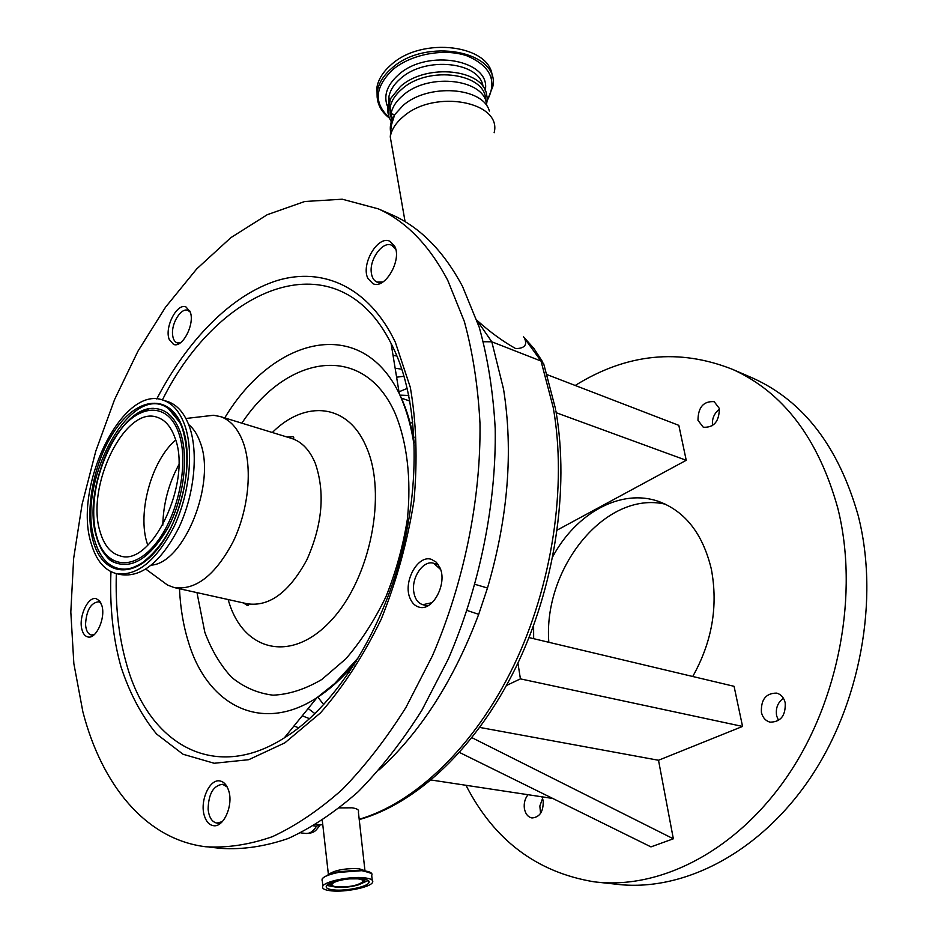 <?xml version="1.0" encoding="UTF-8"?>
<svg xmlns="http://www.w3.org/2000/svg" width="938" height="938" viewBox="0 0 938 938"><rect width="100%" height="100%" fill="white"/><g stroke="black" fill="none" stroke-linecap="round" stroke-linejoin="round"><path stroke-width="1.41" d="M316.036 824.42L322.742 824.795L318.545 824.725L316.493 826.19L313.655 825.85M476.973 320.374L491.805 341.795L541.027 361.048L524.6 338.395C527.437 345.02 524.483 348.432 515.712 348.608C502.803 341.35 490.023 332.04 477.36 320.679M100.976 603.157L98.525 601.774C90.74 602.841 86.413 610.368 85.534 624.356C85.968 630.453 87.867 633.994 91.244 634.991L94.21 634.686M190.297 312.166L187.94 310.384C181.292 307.336 171.337 323.035 172.569 334.479C172.979 339.005 174.503 341.807 177.13 342.874L180.202 342.945M227.195 786.982L222.576 784.285C213.348 785.528 208.529 793.829 208.119 809.177C208.986 817.326 211.894 821.958 216.842 823.095L222.306 821.641M82.028 629.867C83.177 633.912 85.112 636.269 87.809 636.925C96.133 639.517 105.877 617.825 101.855 605.526L99.569 600.883L96.215 598.679C87.844 596.052 78.159 617.474 82.028 629.867M169.227 339.415L173.53 344.375C182.464 348.561 195.268 323.54 190.133 311.721L185.982 306.961C176.977 302.74 164.267 327.491 169.227 339.415M368.024 278.633L372.914 283.651C384.861 289.971 402.414 259.744 394.57 246.026L389.95 241.301C377.862 234.863 360.462 264.774 368.024 278.633M228.591 790.394C226.738 784.848 223.842 781.706 219.926 780.955C209.526 778.599 199.477 801.345 204.414 815.919C206.254 821.688 209.221 824.936 213.313 825.651C223.666 827.902 233.714 804.827 228.591 790.394M439.805 567.42L436.252 562.19L431.445 559.353C417.598 554.405 402.519 582.557 410.211 598.655C412.192 603.193 415.112 606.007 418.958 607.097C432.688 611.846 447.789 583.319 439.805 567.42M82.872 711.801L73.844 663.565L70.819 611.998L73.633 558.52L82.063 504.445L95.817 451.037L114.577 399.553L137.956 351.187L165.51 307.218L196.71 268.925L230.877 237.642L267.224 214.72L304.756 201.494L342.253 199.208L378.319 208.857C405.99 221.309 429.123 245.111 447.719 280.274L464.322 321.406C472.822 352.465 478.04 386.444 479.986 423.355C480.995 498.875 464.052 582.428 432.465 655.744L406.013 707.322C386.221 738.827 364.976 766.217 342.276 789.479C319.131 810.057 295.833 825.792 272.383 836.684C249.191 844.751 226.926 848.104 205.586 846.744C145.308 839.264 101.738 784.637 82.872 711.801M389.235 213.618L392.741 215.142C420.517 227.641 443.78 251.396 462.516 286.395L479.259 327.327C487.842 358.199 493.165 391.955 495.205 428.607C496.425 503.6 479.67 586.461 448.235 659.156L421.866 710.289C402.121 741.512 380.91 768.656 358.21 791.719C335.077 812.109 311.756 827.703 288.259 838.478C265.02 846.463 242.684 849.769 221.262 848.398L209.666 847.178M203.065 416.484L213.501 415.276L220.289 416.554C230.173 419.896 237.724 428.291 242.942 441.728C252.674 467.441 248.781 509.158 233.281 541.425C215.341 575.322 195.573 590.694 173.999 587.516L167.527 585.054L160.644 580.001M188.655 424.551C193.474 428.443 197.273 434.235 200.04 441.962C216.537 482.425 184.305 562.929 151.393 565.145M166.8 401.288L167.691 401.558C177.27 404.806 184.528 413.189 189.453 426.72C198.622 452.562 194.377 494.76 178.947 527.496C161.125 561.921 141.744 577.62 120.826 574.607L117.062 573.775M91.338 543.911C72.566 487.139 122.432 384.275 163.095 400.163C172.662 403.399 179.897 411.794 184.798 425.336C193.932 451.213 189.652 493.494 174.21 526.312C156.376 560.818 137.018 576.565 116.136 573.564C104.481 570.316 96.215 560.432 91.338 543.911M100.331 532.491C85.077 487.291 125.047 404.759 157.385 417.351C165.182 419.943 171.044 426.755 174.96 437.812C192.442 481.71 151.475 567.783 119.888 555.812C110.754 553.221 104.235 545.447 100.331 532.491M147.782 545.259L147.278 543.723C137.018 513.133 151.44 460.499 175.676 440.051M395.789 249.473L391.709 245.275C382.786 240.585 369.021 259.592 371.378 273.122C372.046 277.695 373.899 280.673 376.912 282.045L382.903 281.986M485.556 100.835C487.631 73.633 428.83 64.687 402.039 88.981C395.355 94.644 391.392 100.776 390.126 107.378L390.056 114.424L392.377 121.025M486.494 104.786C487.268 100.331 487.338 97.177 486.693 95.313C484.137 69.166 426.556 62.811 400.409 86.519L390.337 98.877L388.004 112.853M389.809 110.051L392.741 119.83M377.146 97.329L376.97 87.082C378.483 79.085 383.208 71.651 391.134 64.781C422.405 35.785 491.77 45.083 492.262 77.221M308.168 708.53L314.98 713.677M404.067 376.255L396.598 377.193M317.83 697.098L323.774 704.661M409.812 423.777L412.814 421.842M414.021 437.12L412.65 436.674L414.021 437.19M414.021 437.296L412.673 436.791M353.732 665.511L352.254 665.206L353.825 665.359M414.033 437.378L412.732 437.085M352.536 664.878L353.872 665.288M557.254 530.064L686.229 460.288L678.831 425.36L547.229 374.696M556.211 412.732L686.229 460.288M719.34 408.44L714.17 401.663C703.523 401.007 698.118 407.233 697.978 420.341L703.277 427.236C713.877 427.798 719.235 421.537 719.34 408.44M528.059 794.709C524.963 798.531 523.732 803.127 524.377 808.497C525.397 813.903 527.93 817.057 531.963 817.959C539.749 817.279 543.489 811.569 543.208 800.853L542 796.819M785.2 702.738C783.887 697.614 781.061 694.401 776.746 693.112C765.971 693.088 760.859 699.502 761.41 712.388C762.711 717.629 765.596 720.888 770.063 722.154C780.756 722.049 785.798 715.577 785.2 702.738M692.736 676.486C712.106 641.932 718.297 606.112 711.321 569.026C702.843 533.98 685.385 511.491 658.945 501.56C621.284 487.936 576.342 512.945 552.881 556.445M533.605 625.587L533.652 638.684M479.81 727.442L658.511 760.261L742.556 726.434L734.067 686.311L529.02 637.582M658.511 760.261L673.343 838.795L471.978 737.714M459.526 752.464L650.96 846.885L673.343 838.795M465.975 785.282C494.091 840.131 536.771 872.305 594.035 881.802C659.074 890.021 735.861 851.868 787.697 775.761C839.428 699.713 859.067 592.406 837.74 507.95C818.358 438.585 783.371 392.412 732.777 369.455C679.218 348.139 626.69 353.474 575.205 385.471M712.54 425.641C711.79 418.911 714.099 413.388 719.469 409.085M540.581 813.352L539.842 806.07L542.598 798.355M778.517 720.49L776.629 715.811C775.468 708.319 777.731 702.468 783.406 698.247M665.405 504.21C605.479 490.175 543.043 568.229 548.812 642.284M598.233 882.259L616.02 884.182C681.058 892.378 757.576 854.799 809.037 779.795C860.392 704.837 879.656 599.019 858.176 515.525C838.654 446.934 803.608 401.159 753.026 378.213L749.427 376.654M400.678 395.156L408.816 395.484M409.883 401.065L401.23 398.087M506.497 685.467L520.414 678.878L517.928 663.084M520.414 678.878L742.556 726.434M431.175 780.006L552.775 798.461M407.268 388.414L398.439 392.025M440.59 569.495L433.684 563.281C423.507 559.751 411.36 577.28 413.764 591.784C414.866 598.831 417.902 603.146 422.839 604.717L432.23 602.618M320.55 824.549L316.493 826.19C313.398 831.373 309.786 833.788 305.659 833.436L300.746 832.862M475.12 584.386L487.49 588.009L478.697 614.331C453.746 680.449 420.552 732.285 379.128 769.852M483.41 341.737L491.805 341.795L503.542 389.118C513.414 451.401 508.068 517.694 487.49 588.009M543.852 364.073L541.027 361.048L553.209 407.409C567.22 485.743 552.423 585.277 513.555 666.027C474.522 746.742 415.077 803.01 359.207 819.273M467.124 610.474L478.697 614.331M339.603 807.911L352.078 807.806C357.19 808.603 359.289 809.975 358.375 811.945L364.941 870.487M364.096 877.769C350.366 876.186 325.298 881.239 322.836 886.047C321.535 888.532 324.442 890.139 331.571 890.877C345.454 892.343 370.041 887.348 372.492 882.517C373.746 880.125 370.944 878.554 364.096 877.769M361.681 878.742C349.944 877.393 328.558 881.708 326.459 885.812C325.345 887.934 327.819 889.306 333.905 889.939C345.759 891.206 366.781 886.926 368.88 882.799C369.959 880.759 367.555 879.398 361.681 878.742M334.338 881.697L330.434 884.956L336.566 887.348C347.81 887.723 356.757 886.152 363.416 882.611C365.691 880.759 364.589 879.422 360.11 878.625M344.844 879.422C337.961 880.594 333.74 882.107 332.181 883.959C331.372 885.495 333.166 886.492 337.539 886.949C349.499 887.196 357.941 885.472 362.854 881.79C363.639 880.301 361.892 879.316 357.624 878.836L349.393 878.883M396.95 356.018L393.045 355.373M293.957 726L298.765 727.818M494.138 132.739C502.393 101.761 434.634 88.758 403.399 116.547C395.848 122.843 391.474 129.62 390.267 136.901L392.623 150.373M309.61 718.707L302.247 715.823M489.355 111.047C483.152 87.046 428.197 83.095 403.117 105.443L394.687 114.671C391.169 120.17 389.762 125.645 390.466 131.085M156.775 398.967C187.459 339.99 231.569 294.684 277.425 280.474C323.094 266.744 369.009 287.11 395.332 342.241L410.316 387.371C416.378 422.182 417.621 459.831 414.033 500.294C407.573 541.261 396.633 580.892 381.227 619.174C363.651 655.451 343.414 686.675 320.538 712.833L284.871 742.837L248.722 759.698L214.192 763.262L183.027 754.246L156.552 733.997C141.486 715.553 129.62 693.135 120.967 666.754C112.9 637.758 109.57 606.065 110.965 571.676M356.557 661.02C344.047 676.533 330.868 688.75 316.997 697.673L284.296 737.889C212.961 783.453 147.676 742.65 126.349 663.354C118.645 635.987 115.315 606.065 116.347 573.61M162.403 399.94C219.515 284.835 337.621 236.997 391.099 343.472L393.315 348.021M358.152 657.925L334.725 683.509L316.997 697.673C261.127 734.161 207.263 704.966 188.573 642.495C183.402 626.021 180.377 608.105 179.486 588.736M224.733 417.914C273.357 336.836 360.837 314.558 399.307 393.737L401.018 397.325C407.092 410.504 411.501 425.5 414.256 442.314M241.852 423.167C287.18 354.541 363.522 341.772 395.168 413.447C407.057 442.079 411.489 478.978 407.42 518.89C403.176 545.705 396.012 571.652 385.94 596.732C374.403 620.569 361.036 641.287 345.805 658.886L321.804 679.487C305.19 689.254 288.927 694.483 273.017 695.175C257.704 693.299 243.915 687.355 231.639 677.33C220.489 665.253 211.554 650.233 204.824 632.271L196.98 592.628M272.313 432.5C305.178 399.647 347.975 403.305 366.219 446.734C387.406 493.599 370.44 578.805 331.091 620.522C292.046 662.943 245.064 651.722 229.493 603.92L228.11 599.534M290.897 438.198L291.847 438.492C301.977 441.904 309.786 450.158 315.285 463.29C325.275 492.473 322.473 524.647 306.867 559.81C289.092 592.429 269.171 607.074 247.093 603.744L174.949 587.739M93.261 541.461C83.717 508.548 95.043 456.067 117.954 426.11C140.7 395.719 171.244 394.933 182.676 428.021C194.471 460.652 182.16 519.511 156.998 549.691C132.012 580.352 102.441 574.783 93.261 541.461M143.749 561.897C137.253 566.446 130.945 568.874 124.813 569.155C110.52 569.061 100.507 559.587 94.773 540.734C75.45 483.34 130.851 380.3 168.312 408.476L174.691 414.385L179.955 422.686M96.708 537.169C81.794 489.964 119.02 405.474 154.547 408.534L154.571 408.534C166.132 409.109 174.714 417.023 180.319 432.266C188.96 456.9 183.848 497.855 168.113 527.555C149.892 558.591 131.543 570.023 113.052 561.85L102.148 550.442M179.944 422.651L168.312 408.476C174.222 412.333 178.924 419.052 182.418 428.643C190.426 455.563 187.694 486.072 174.222 520.203C167.222 537.275 156.552 551.532 142.213 562.952C131.437 568.885 129.303 568.733 124.813 569.155L124.801 569.155C129.714 569.296 136.045 566.869 143.772 561.874M96.86 536.899C88.055 506.766 98.455 458.483 119.513 431.034C140.419 403.188 168.359 402.707 178.736 433.028C189.441 462.926 178.208 516.557 155.262 544.181C132.469 572.262 105.349 567.396 96.86 536.899M162.79 525.198C163.294 503.812 168.629 483.703 178.771 464.861M486.588 105.642C486.634 79.378 429.158 71.78 402.988 95.359C396.293 101.011 392.319 107.12 391.052 113.709L391.674 123.64M388.707 103.215L388.871 96.872C390.114 90.271 394.042 84.139 400.655 78.487C425.535 55.811 480.315 61.802 483.093 86.824M387.898 107.389C383.091 96.321 386.608 85.464 398.427 74.806C427.751 47.885 491.829 60.302 485.192 90.529M390.372 109.031L389.997 108.175M389.247 117.613C373.57 103.239 374.672 87.316 392.565 69.834C410.774 54.181 444.225 47.885 467.124 55.881C490.914 66.246 497.55 81.231 487.057 100.823M378.577 103.989L377.475 90.623C378.999 82.65 383.724 75.216 391.662 68.357C425.676 36.863 500.341 51.309 492.837 86.437L487.021 101.316M389.458 100.917L388.543 98.971M392.67 120.041L391.498 119.267M396.493 368.388L401.886 369.244M365.21 870.827L358.797 868.623C344.258 868.248 333.951 870.335 327.901 874.884L327.69 875.295M363.534 870.745L362.478 870.499M371.448 873.184L359.852 870.124L338.63 871.719L330.27 874.345M371.811 873.641L363.205 870.57L336.859 872.551C325.509 875.318 320.679 878.167 322.344 881.11M372.222 880.172L371.706 875.541C372.949 873.126 370.147 871.519 363.311 870.722C349.593 869.08 324.571 874.146 322.133 879.023L322.379 881.462M326.764 885.437L337.41 887.407M358.328 884.909L368.259 880.477M364.519 880.571L365.632 879.398M329.097 883.76L329.836 884.288M555.894 410.891C569.706 489.355 554.628 588.044 515.607 667.903C476.305 747.656 417.129 803.291 359.242 819.613M98.525 601.774L100.472 602.173M177.27 342.921L179.205 343.566M187.94 310.384L189.875 311.064M91.385 635.014L93.331 635.389M222.576 784.285L225.753 784.707M378.319 208.857L392.741 215.142M414.115 445.491C411.594 428.185 407.244 412.274 401.077 397.747L399.307 393.737L391.099 343.472L393.292 347.857C417.996 398.838 421.619 482.531 399.377 561.862C377.182 641.217 331.067 709.304 284.296 737.889M243.458 602.935L247.245 605.373C249.121 605.291 249.203 604.775 247.456 603.826M220.289 416.554L291.847 438.492C294.051 438.679 294.415 438.058 292.937 436.627L286.922 436.979M185.888 418.489L213.501 415.276M163.095 400.163L167.691 401.558M154.571 408.534C150.948 407.76 145.378 409.414 137.851 413.494M102.183 550.5C106.698 557.313 110.321 561.1 113.052 561.85C105.384 557.02 99.92 548.859 96.649 537.38C80.891 489.894 119.747 404.77 154.547 408.534M119.888 555.812L120.627 555.988M145.847 569.143L167.527 585.054M391.709 245.275L394.839 246.6M377.123 282.127L380.277 283.382M390.126 107.378L391.052 113.709L394.687 114.671L391.252 125.575L390.267 136.901L405.087 221.661M389.458 100.929L388.871 96.872L388.649 103.426M390.009 108.116L390.337 108.82M389.458 118.129C379.913 110.79 375.915 101.621 377.475 90.623L376.97 87.082M392.6 120.275L391.697 119.701M390.337 98.877C386.737 106.909 386.972 114.389 391.064 121.307M349.112 672.523L346.298 671.96M414.021 437.214L412.673 436.78M732.777 369.455L753.026 378.213M217.077 823.118L220.278 823.494M433.684 563.281L438.163 564.465M320.35 824.783C315.297 831.244 314.699 833.085 305.964 833.472M423.179 604.799L427.693 605.889M523.556 336.859L533.968 348.549L542.844 362.209M555.566 409.062L543.946 364.753M322.297 820.457L328.452 874.99M329.66 874.556L336.859 872.551C328.781 874.392 323.868 876.549 322.133 879.023L322.836 886.047M368.657 880.794L368.88 882.799M330.434 884.956L329.285 883.666M362.689 880.325L362.854 881.79M329.074 883.772L329.684 884.112"/></g></svg>
